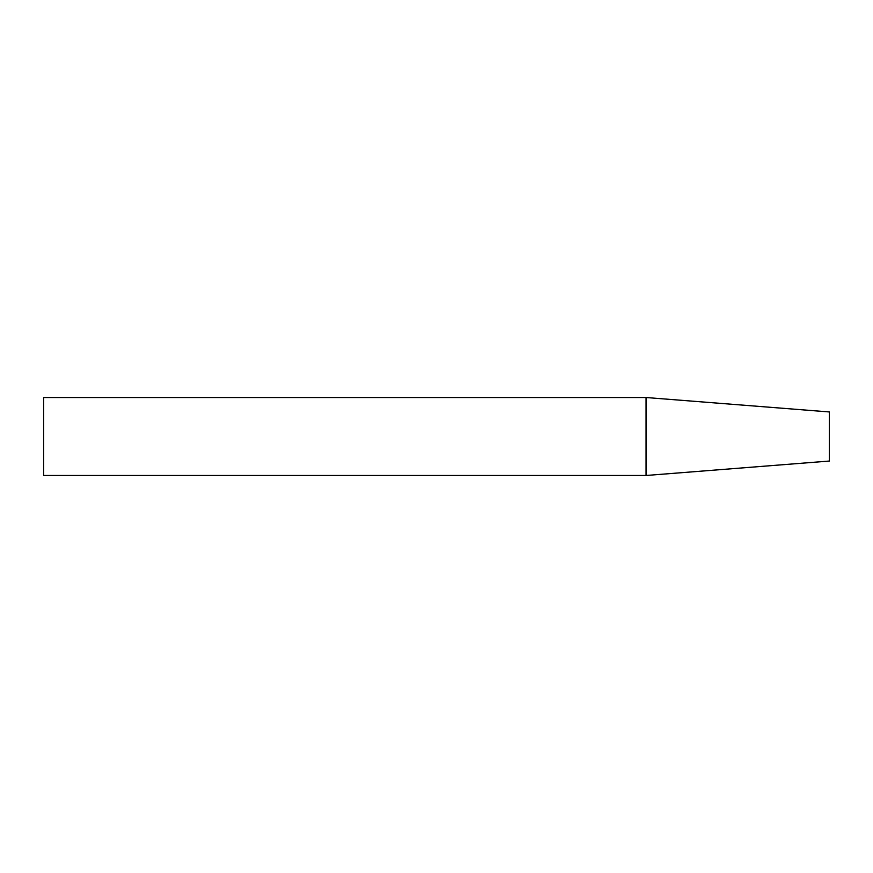 <?xml version="1.0" encoding="UTF-8"?>
<svg xmlns="http://www.w3.org/2000/svg" width="873" height="873" viewBox="0 0 873 873"><rect width="100%" height="100%" fill="white"/><g stroke="black" fill="none" stroke-linecap="round" stroke-linejoin="round"><path stroke-width="1.31" d="M646.064 475.479L829.35 461.053L829.35 411.947L646.064 397.521L43.65 397.521L43.65 475.479L646.064 475.479L646.064 397.521"/></g></svg>
